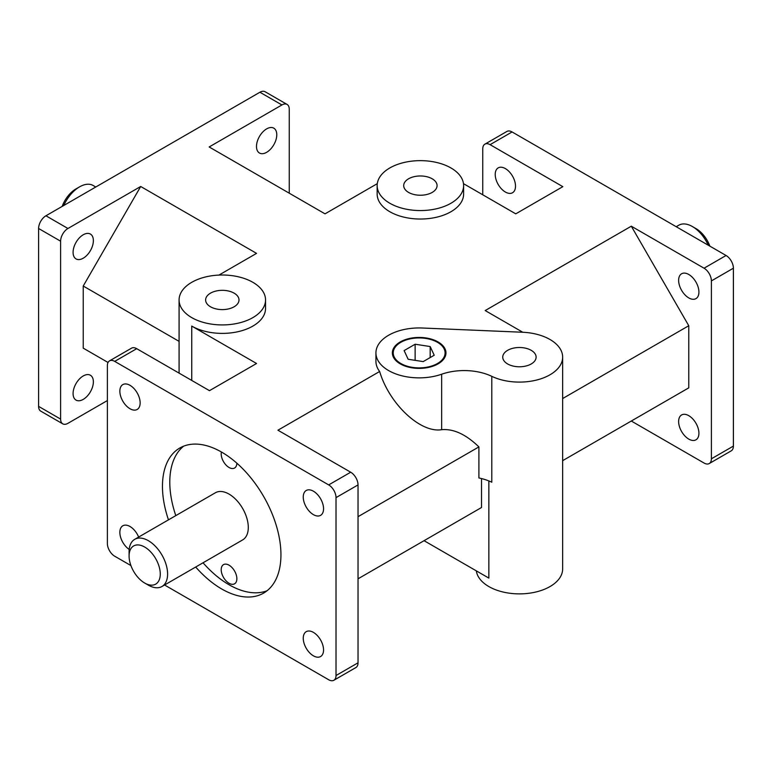 <?xml version="1.0" encoding="UTF-8"?>
<svg xmlns="http://www.w3.org/2000/svg" width="772" height="772" viewBox="0 0 772 772"><rect width="100%" height="100%" fill="white"/><g stroke="black" fill="none" stroke-linecap="round" stroke-linejoin="round"><path stroke-width="1.16" d="M549.992 339.497A43.232 24.955 180 0 1 562.653 357.147A43.232 24.955 180 0 1 537.785 379.737A43.232 24.955 180 0 1 491.793 376.34A43.232 24.955 0 0 0 441.661 374.217A43.232 24.955 180 0 1 397.995 374.671A43.232 24.955 180 0 1 375.935 352.91A43.232 24.955 180 0 1 422.323 328.013L522.586 332.25A43.232 24.955 180 0 1 549.992 339.497M476.334 570.865A43.232 24.955 0 0 0 521.11 593.861A43.232 24.955 0 0 0 562.653 568.925L562.653 357.147M236.859 463.19A11.069 6.388 60 0 1 234.572 468.025A11.069 6.388 60 0 1 226.042 465.062A11.069 6.388 60 0 1 221.207 453.926A11.069 6.388 60 0 1 221.41 451.996M221.207 569.697A11.069 6.388 60 0 1 223.504 564.631A11.069 6.388 60 0 1 234.572 571.019A11.069 6.388 60 0 1 234.572 583.796A11.069 6.388 60 0 1 226.042 580.833A11.069 6.388 60 0 1 221.207 569.697M676.214 226.707L678.81 225.212A27.232 15.72 60 0 1 692.426 226.563A27.232 15.72 60 0 1 708.223 245.187M709.844 246.123A22.041 12.728 -120 0 0 696.103 228.676L692.426 226.563M63.777 205.487A27.232 15.72 -60 0 1 79.574 186.853A27.232 15.72 -60 0 1 93.19 185.502L95.786 187.007M79.574 186.853L75.897 188.966A22.041 12.728 120 0 0 62.156 206.423M144.682 583.034L148.349 585.147A27.232 15.72 -120 0 0 161.966 586.498A27.232 15.72 -120 0 0 167.601 574.03A27.232 15.72 -120 0 0 155.712 546.624A27.232 15.72 -120 0 0 134.733 539.329A27.232 15.72 -120 0 0 129.088 551.797L129.088 556.033A22.041 12.728 60 0 1 144.682 547.039A22.041 12.728 60 0 1 160.267 574.03A22.041 12.728 60 0 1 144.682 583.034A22.041 12.728 60 0 1 129.088 556.033M134.733 539.329L215.417 492.748A27.232 15.72 60 0 1 242.649 508.468A27.232 15.72 60 0 1 242.649 539.918L161.966 586.498M183.639 446.177A83.781 48.366 -120 0 0 169.792 482.133A83.781 48.366 -120 0 0 175.804 515.619M203.036 562.788A83.781 48.366 -120 0 0 267.093 590.725M168.47 519.855A83.781 48.366 60 0 1 162.458 486.36A83.781 48.366 60 0 1 179.808 448.011A83.781 48.366 60 0 1 263.59 496.377A83.781 48.366 60 0 1 263.59 593.118A83.781 48.366 60 0 1 195.702 567.024M45.934 215.784A10.374 5.993 120 0 0 38.6 228.493L60.612 241.192A10.374 5.993 -60 0 1 67.946 228.493L45.934 215.784L259.913 92.244L281.915 104.953A10.374 5.993 -60 0 1 287.107 104.442A10.374 5.993 -60 0 1 289.249 109.19L289.249 193.193M60.612 419.09L38.6 406.381A10.374 5.993 120 0 0 40.752 411.138L62.754 423.838A10.374 5.993 -60 0 1 60.612 419.09L60.612 241.192M107.376 400.562L67.946 423.326A10.374 5.993 -60 0 1 62.754 423.838M287.107 104.442L265.095 91.733A10.374 5.993 120 0 0 259.913 92.244M512.087 131.954A10.374 5.993 -120 0 0 506.905 131.443L484.893 144.152A10.374 5.993 60 0 1 490.085 144.663L512.087 131.954L726.066 255.493L704.054 268.202A10.374 5.993 60 0 1 711.388 280.902L733.4 268.202A10.374 5.993 -120 0 0 726.066 255.493M482.751 194.785L482.751 148.9A10.374 5.993 60 0 1 484.893 144.152M733.4 446.091L711.388 458.8A10.374 5.993 60 0 1 709.246 463.547L731.248 450.838A10.374 5.993 -120 0 0 733.4 446.091L733.4 268.202M709.246 463.547A10.374 5.993 60 0 1 704.054 463.036L631.303 421.029L688.769 387.853L562.653 460.662M333.871 680.267L355.882 667.558A10.374 5.993 -120 0 0 358.034 662.81L336.023 675.519A10.374 5.993 60 0 1 333.871 680.267A10.374 5.993 60 0 1 328.689 679.756L164.561 584.993M328.689 484.912A10.374 5.993 60 0 1 336.023 497.622L358.034 484.912A10.374 5.993 -120 0 0 350.691 472.213L328.689 484.912L114.71 361.383L136.721 348.674A10.374 5.993 -120 0 0 131.539 348.162L109.528 360.862A10.374 5.993 60 0 1 114.71 361.383M130.931 565.577L114.71 556.216A10.374 5.993 60 0 1 107.376 543.507L107.376 365.619A10.374 5.993 60 0 1 109.528 360.862M38.6 406.381L38.6 228.493M463.49 183.659L515.764 213.844L562.836 186.66L490.085 144.663M515.513 186.168A14.35 8.289 60 0 1 512.54 192.739A14.35 8.289 60 0 1 498.191 184.45A14.35 8.289 60 0 1 498.191 167.881A14.35 8.289 60 0 1 509.25 171.731A14.35 8.289 60 0 1 515.513 186.168M358.034 516.68L478.901 446.901C465.931 434.356 453.511 428.624 441.661 429.695C420.479 433.246 389.262 403.949 379.641 371.486L277.939 430.207L350.691 472.213M358.034 662.81L358.034 484.912M218.949 275.083L256.545 253.37L140.697 186.486L67.946 228.493M265.539 299.961A43.232 24.955 180 0 1 222.307 324.925A43.232 24.955 180 0 1 179.085 299.961A43.232 24.955 180 0 1 205.767 276.907A43.232 24.955 180 0 1 252.878 282.32A43.232 24.955 180 0 1 265.539 299.961L265.539 308.433A43.232 24.955 180 0 1 238.857 331.497A43.232 24.955 180 0 1 191.745 326.083L256.545 363.496L209.473 390.671L136.721 348.674M379.641 371.486A43.232 24.955 180 0 1 375.935 361.383L375.935 352.91M704.054 268.202L631.303 226.196L485.192 310.556L522.789 332.259M463.615 185.608L463.615 194.081A43.232 24.955 180 0 1 420.393 219.036A43.232 24.955 180 0 1 377.161 194.081L377.161 185.608A43.232 24.955 180 0 1 403.843 162.545A43.232 24.955 180 0 1 450.954 167.958A43.232 24.955 180 0 1 463.615 185.608A43.232 24.955 180 0 1 420.393 210.563A43.232 24.955 180 0 1 377.161 185.608M281.915 104.953L209.164 146.96L325.022 213.844L377.286 183.659M358.034 578.807L481.525 507.503L424.06 540.689L488.859 578.103L488.859 480.937M392.369 353.258A26.798 15.479 180 0 1 400.214 342.672L400.822 342.324A25.939 14.977 0 0 0 400.822 363.496A25.939 14.977 0 0 0 437.502 363.496A25.939 14.977 0 0 0 437.502 342.324A25.939 14.977 0 0 0 400.822 342.324M437.502 342.324L438.12 342.672A26.798 15.479 180 0 1 445.965 353.258M400.214 363.853A26.798 15.479 180 0 1 392.359 352.91A26.798 15.479 180 0 1 419.167 337.432A26.798 15.479 180 0 1 445.965 352.91A26.798 15.479 180 0 1 429.425 367.202A26.798 15.479 180 0 1 400.214 363.853M430.178 346.551L434.211 355.236L423.201 361.595L408.156 359.269L404.123 350.584L415.133 344.225L430.178 346.551L430.178 357.561M415.133 344.225L415.133 360.35M531.223 350.334A16.685 9.631 180 0 1 536.115 357.147A16.685 9.631 180 0 1 519.431 366.777A16.685 9.631 180 0 1 502.746 357.147A16.685 9.631 180 0 1 513.042 348.24A16.685 9.631 180 0 1 531.223 350.334M83.231 348.143L108.041 362.473L83.231 348.143L83.231 286.026L179.085 341.369M83.231 286.026L140.697 186.486M688.769 387.853L688.769 325.736L562.653 398.545M711.388 458.8L711.388 280.902M631.303 226.196L688.769 325.736M698.921 292.057A14.35 8.289 60 0 1 695.948 298.629A14.35 8.289 60 0 1 681.599 290.34A14.35 8.289 60 0 1 681.599 273.77A14.35 8.289 60 0 1 692.658 277.611A14.35 8.289 60 0 1 698.921 292.057M698.921 433.246A14.35 8.289 60 0 1 695.948 439.818A14.35 8.289 60 0 1 681.599 431.529A14.35 8.289 60 0 1 681.599 414.96A14.35 8.289 60 0 1 692.658 418.8A14.35 8.289 60 0 1 698.921 433.246M432.185 178.795A16.685 9.631 180 0 1 437.077 185.608A16.685 9.631 180 0 1 420.393 195.239A16.685 9.631 180 0 1 403.698 185.608A16.685 9.631 180 0 1 414.004 176.701A16.685 9.631 180 0 1 432.185 178.795M234.109 293.148A16.685 9.631 180 0 1 239.002 299.961A16.685 9.631 180 0 1 222.307 309.601A16.685 9.631 180 0 1 205.622 299.961A16.685 9.631 180 0 1 215.928 291.063A16.685 9.631 180 0 1 234.109 293.148M336.023 675.519L336.023 497.622M303.251 497.062A14.35 8.289 60 0 1 306.223 490.49A14.35 8.289 60 0 1 320.583 498.77A14.35 8.289 60 0 1 320.583 515.349A14.35 8.289 60 0 1 309.514 511.498A14.35 8.289 60 0 1 303.251 497.062M129.204 549.442A14.35 8.289 60 0 1 119.853 532.352A14.35 8.289 60 0 1 122.825 525.79A14.35 8.289 60 0 1 138.642 537.071M119.853 391.172A14.35 8.289 60 0 1 122.825 384.601A14.35 8.289 60 0 1 137.175 392.89A14.35 8.289 60 0 1 137.175 409.459A14.35 8.289 60 0 1 126.116 405.609A14.35 8.289 60 0 1 119.853 391.172M303.251 638.241A14.35 8.289 60 0 1 306.223 631.67A14.35 8.289 60 0 1 320.583 639.959A14.35 8.289 60 0 1 320.583 656.528A14.35 8.289 60 0 1 309.514 652.687A14.35 8.289 60 0 1 303.251 638.241M491.793 376.34L491.793 482.23A43.232 24.955 0 0 0 478.901 477.955L478.901 446.901M481.525 507.503L481.525 478.563M93.373 381.822A14.35 8.289 -60 0 1 87.111 396.258A14.35 8.289 -60 0 1 76.052 400.108A14.35 8.289 -60 0 1 76.052 383.539A14.35 8.289 -60 0 1 90.401 375.25A14.35 8.289 -60 0 1 93.373 381.822M276.781 134.743A14.35 8.289 -60 0 1 270.518 149.189A14.35 8.289 -60 0 1 259.46 153.03A14.35 8.289 -60 0 1 259.46 136.461A14.35 8.289 -60 0 1 273.809 128.171A14.35 8.289 -60 0 1 276.781 134.743M93.373 240.632A14.35 8.289 -60 0 1 87.111 255.078A14.35 8.289 -60 0 1 76.052 258.919A14.35 8.289 -60 0 1 76.052 242.35A14.35 8.289 -60 0 1 90.401 234.061A14.35 8.289 -60 0 1 93.373 240.632M191.745 380.442L191.745 326.083M441.661 429.695L441.661 374.217M179.085 373.127L179.085 299.961"/></g></svg>
